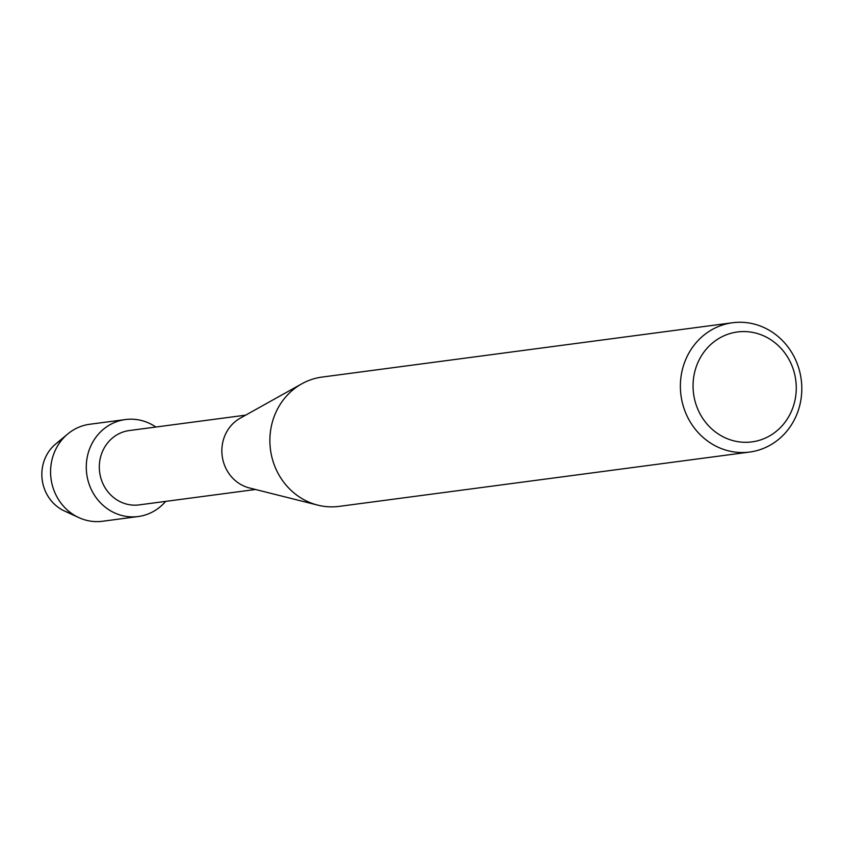 <?xml version="1.0" encoding="UTF-8"?>
<svg xmlns="http://www.w3.org/2000/svg" width="844" height="844" viewBox="0 0 844 844"><rect width="100%" height="100%" fill="white"/><g stroke="black" fill="none" stroke-linecap="round" stroke-linejoin="round"><path stroke-width="1.27" d="M255.51 489.488L139.144 504.891A37.495 34.868 -97.5 0 1 130.514 504.881A37.495 34.868 -97.5 0 1 99.318 467.66A37.495 34.868 -97.5 0 1 129.301 430.546L245.678 415.142M136.654 419.563A48.91 45.481 -97.5 0 1 155.845 427.032A48.91 45.481 -97.5 0 0 136.654 419.563A48.91 45.481 -97.5 0 0 86.531 461.932A48.91 45.481 -97.5 0 0 126.98 516.507A48.91 45.481 -97.5 0 1 86.288 467.966A48.91 45.481 -97.5 0 1 125.397 419.552A48.91 45.481 -97.5 0 1 136.654 419.563M165.677 501.378A48.91 45.481 -97.5 0 1 126.98 516.507A48.91 45.481 -97.5 0 0 138.237 516.528A48.91 45.481 -97.5 0 0 165.677 501.378M749.651 452.057A65.22 60.631 -97.5 0 1 734.639 452.025A65.22 60.631 -97.5 0 1 680.38 387.301A65.22 60.631 -97.5 0 1 732.539 322.746A65.22 60.631 -97.5 0 1 747.541 322.777A65.22 60.631 -97.5 0 1 801.8 387.501A65.22 60.631 -97.5 0 1 749.651 452.057L339.151 506.379A65.22 60.631 -97.5 0 1 324.149 506.358A65.22 60.631 -97.5 0 1 317.829 505.145A65.22 60.631 -97.5 0 1 270.481 449.683A65.22 60.631 -97.5 0 1 301.772 383.82A65.22 60.631 -97.5 0 1 322.039 377.078L505.82 352.76M750.147 331.998A55.43 51.537 -97.5 0 1 795.976 393.853A55.43 51.537 -97.5 0 1 739.175 441.866A55.43 51.537 -97.5 0 1 693.346 380A55.43 51.537 -97.5 0 1 750.147 331.998M732.539 322.746L505.514 352.792M317.829 505.145L249.423 487.959A37.495 34.868 -97.5 0 1 222.204 456.077A37.495 34.868 -97.5 0 1 240.192 418.202L301.772 383.82M71.561 513.395A39.13 36.376 -97.5 0 1 42.2 479.898A39.13 36.376 -97.5 0 1 61.834 439.914M138.237 516.528L102.535 521.254A48.91 45.481 -97.5 0 1 91.279 521.233A48.91 45.481 -97.5 0 1 78.882 517.625L64.482 511.01A39.13 36.376 -97.5 0 1 55.62 444.06L67.805 433.932A48.91 45.481 -97.5 0 1 89.696 424.268L125.397 419.552M78.882 517.625A48.91 45.481 -97.5 0 1 67.805 433.932"/></g></svg>
